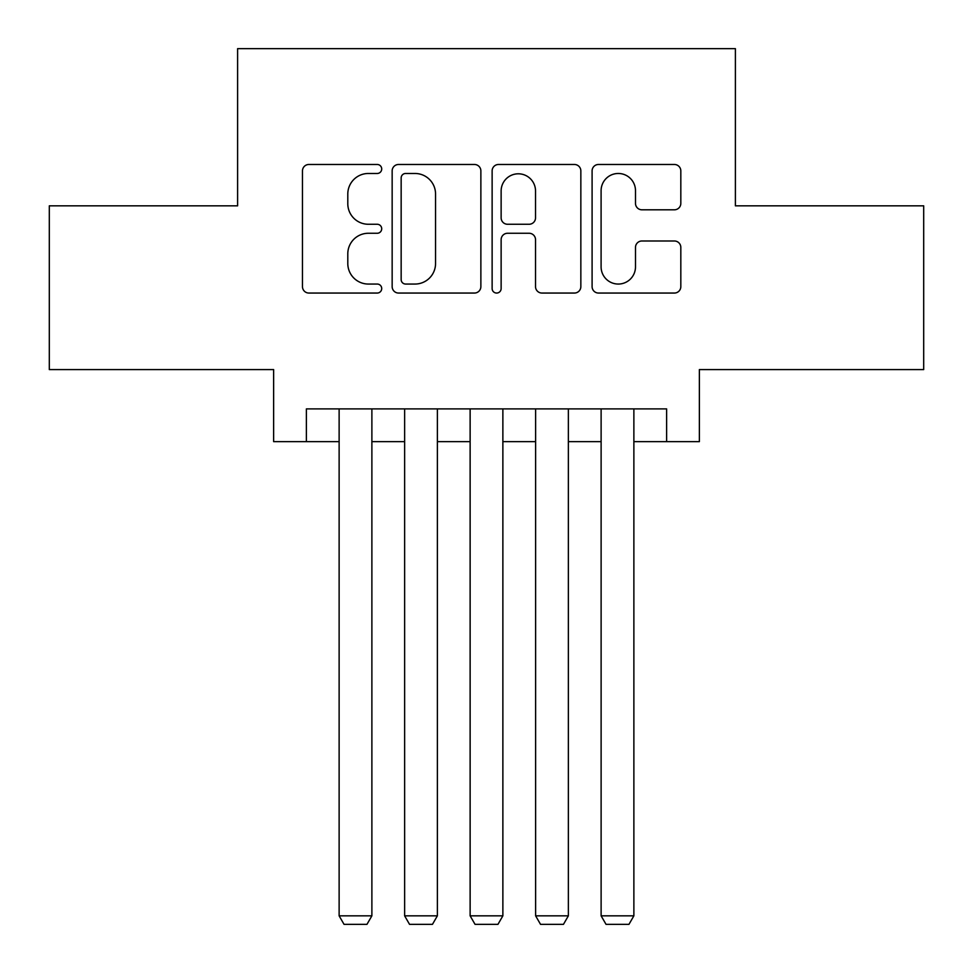 <?xml version="1.0" encoding="UTF-8"?>
<svg xmlns="http://www.w3.org/2000/svg" width="973" height="973" viewBox="0 0 973 973"><rect width="100%" height="100%" fill="white"/><g stroke="black" fill="none" stroke-linecap="round" stroke-linejoin="round"><path stroke-width="1.46" d="M381.708 168.974A4.5 4.5 0 0 0 377.208 164.473L308.903 164.473A6.434 6.434 0 0 0 302.469 170.907L302.469 286.634A6.434 6.434 0 0 0 308.903 293.055L377.208 293.055A4.5 4.5 0 0 0 381.708 288.555A4.5 4.5 0 0 0 377.208 284.055L368.366 284.055A20.567 20.567 0 0 1 347.799 263.488L347.799 253.844A20.567 20.567 0 0 1 368.366 233.265L377.208 233.265A4.5 4.5 0 0 0 381.708 228.764A4.5 4.5 0 0 0 377.208 224.264L368.366 224.264A20.567 20.567 0 0 1 347.799 203.698L347.799 194.053A20.567 20.567 0 0 1 368.366 173.474L377.208 173.474A4.5 4.5 0 0 0 381.708 168.974M674.386 209.803A6.434 6.434 0 0 0 680.82 203.369L680.82 170.907A6.434 6.434 0 0 0 674.386 164.473L598.529 164.473A6.434 6.434 0 0 0 592.095 170.907L592.095 286.634A6.434 6.434 0 0 0 598.529 293.055L674.386 293.055A6.434 6.434 0 0 0 680.82 286.634L680.82 247.41A6.434 6.434 0 0 0 674.386 240.988L641.925 240.988A6.434 6.434 0 0 0 635.491 247.41L635.491 266.857A17.198 17.198 0 0 1 618.293 284.055A17.198 17.198 0 0 1 601.095 266.857L601.095 190.672A17.198 17.198 0 0 1 618.293 173.474A17.198 17.198 0 0 1 635.491 190.672L635.491 203.369A6.434 6.434 0 0 0 641.925 209.803L674.386 209.803M306.386 441.633L306.386 408.891L666.614 408.891L666.614 441.633L699.368 441.633L699.368 369.582L923.693 369.582L923.693 205.838L735.393 205.838L735.393 48.65L237.607 48.65L237.607 205.838L49.307 205.838L49.307 369.582L273.632 369.582L273.632 441.633L339.127 441.633M480.869 170.907A6.434 6.434 0 0 0 474.447 164.473L398.577 164.473A6.434 6.434 0 0 0 392.155 170.907L392.155 286.634A6.434 6.434 0 0 0 398.577 293.055L474.447 293.055A6.434 6.434 0 0 0 480.869 286.634L480.869 170.907M498.553 164.473L574.423 164.473A6.434 6.434 0 0 1 580.845 170.907L580.845 286.634A6.434 6.434 0 0 1 574.423 293.055L541.949 293.055A6.434 6.434 0 0 1 535.527 286.634L535.527 239.699A6.434 6.434 0 0 0 529.093 233.265L507.553 233.265A6.434 6.434 0 0 0 501.131 239.699L501.131 288.555A4.5 4.5 0 0 1 496.631 293.055A4.5 4.5 0 0 1 492.131 288.555L492.131 170.907A6.434 6.434 0 0 1 498.553 164.473M371.881 441.633L404.634 441.633M437.376 441.633L470.129 441.633M502.871 441.633L535.624 441.633M568.366 441.633L601.119 441.633M633.873 441.633L666.614 441.633M405.656 173.474A4.5 4.5 0 0 0 401.156 177.974L401.156 279.555A4.5 4.5 0 0 0 405.656 284.055L414.972 284.055A20.567 20.567 0 0 0 435.551 263.488L435.551 194.053A20.567 20.567 0 0 0 414.972 173.474L405.656 173.474M535.527 191A17.198 17.198 0 0 0 518.329 173.802A17.198 17.198 0 0 0 501.131 191L501.131 217.843A6.434 6.434 0 0 0 507.553 224.264L529.093 224.264A6.434 6.434 0 0 0 535.527 217.843L535.527 191M371.881 408.891L371.881 915.836L339.127 915.836L339.127 408.891M371.881 915.836L366.967 924.35L344.041 924.35L339.127 915.836M437.376 408.891L437.376 915.836L404.634 915.836L404.634 408.891M437.376 915.836L432.462 924.35L409.536 924.35L404.634 915.836M502.871 408.891L502.871 915.836L470.129 915.836L470.129 408.891M502.871 915.836L497.957 924.35L475.043 924.35L470.129 915.836M568.366 408.891L568.366 915.836L535.624 915.836L535.624 408.891M568.366 915.836L563.464 924.35L540.538 924.35L535.624 915.836M633.873 408.891L633.873 915.836L601.119 915.836L601.119 408.891M633.873 915.836L628.959 924.35L606.033 924.35L601.119 915.836"/></g></svg>
